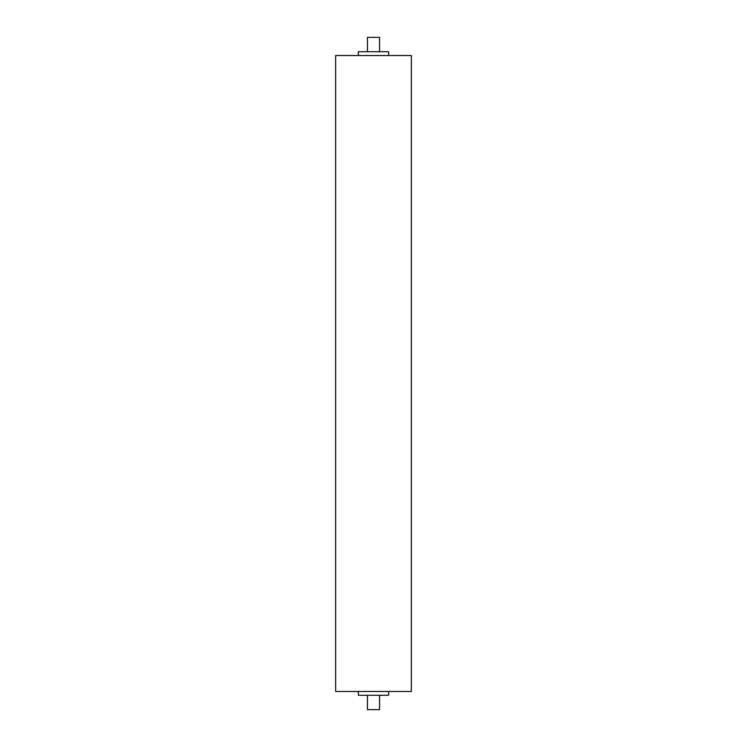<?xml version="1.0" encoding="UTF-8"?>
<svg xmlns="http://www.w3.org/2000/svg" width="747" height="747" viewBox="0 0 747 747"><rect width="100%" height="100%" fill="white"/><g stroke="black" fill="none" stroke-linecap="round" stroke-linejoin="round"><path stroke-width="1.12" d="M411.354 55.521L335.646 55.521L335.646 691.479L411.354 691.479L411.354 55.521M388.645 55.521L388.645 51.739L358.355 51.739L358.355 55.521M358.355 691.479L358.355 695.261L388.645 695.261L388.645 691.479M379.56 51.739L379.56 37.35L367.44 37.35L367.44 51.739M367.44 695.261L367.44 709.65L379.56 709.65L379.56 695.261"/></g></svg>
